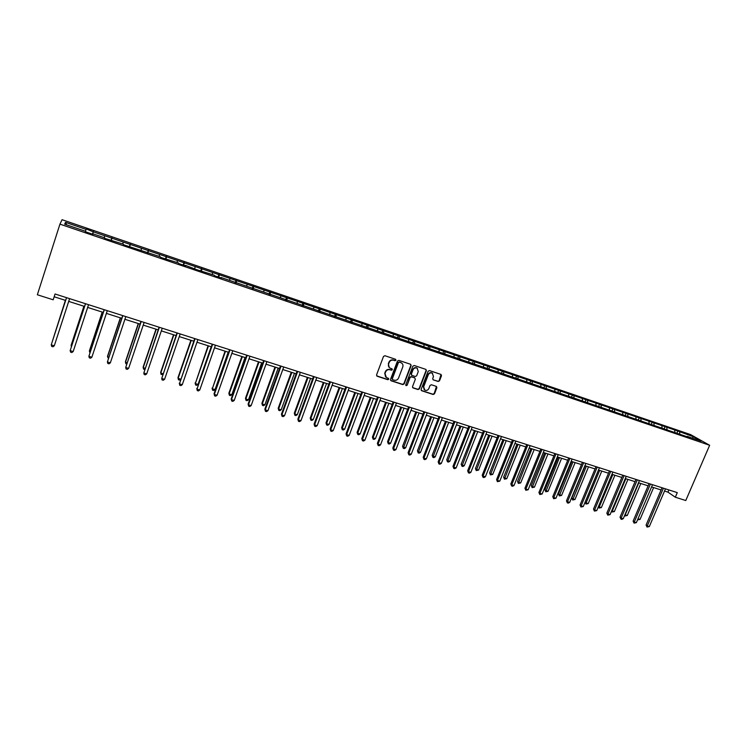 <?xml version="1.0" encoding="UTF-8"?>
<svg xmlns="http://www.w3.org/2000/svg" width="747" height="747" viewBox="0 0 747 747"><rect width="100%" height="100%" fill="white"/><g stroke="black" fill="none" stroke-linecap="round" stroke-linejoin="round"><path stroke-width="1.12" d="M395.957 360.213L395.527 359.27L384.901 355.721L383.51 356.422L376.563 374.891L377.188 376.245L387.805 379.709L388.767 379.224L388.468 378.337L386.386 377.571L385.013 373.519L385.592 371.987C386.535 370.064 388.01 369.326 390.018 369.765L391.391 370.213L392.362 369.728L392.054 368.841L390.018 368.094C388.552 367.132 388.076 365.769 388.608 364.004L389.187 362.463C390.13 360.54 391.605 359.802 393.613 360.241L394.986 360.698L395.957 360.213M389.262 367.515L388.328 363.752L388.907 362.211C389.859 360.287 391.335 359.55 393.342 359.998L394.715 360.456L395.611 359.298M376.665 375.853L387.534 379.439L388.459 378.327M385.611 376.955L384.742 373.257L385.321 371.726C386.264 369.812 387.74 369.074 389.747 369.513L391.12 369.961L392.035 368.831M438.172 381.493L439.525 380.811L441.486 375.732L441.057 374.462L429.46 370.577L428.096 371.268L421.121 389.43L421.541 390.681L433.157 394.491L434.511 393.8L436.874 387.693L436.453 386.432L431.402 384.761L430.048 385.443L428.871 388.487C427.928 390.27 426.565 390.812 424.791 390.13L423.67 386.787L428.264 374.835C429.189 373.07 430.543 372.51 432.298 373.164L433.465 376.553L432.7 378.552L433.129 379.812L438.172 381.493L439.208 380.55L441.029 374.452M59.937 224.137L37.35 294.766L53.196 299.799L55.063 294.001L677.286 492.618L675.316 497.213L685.774 500.527L709.65 445.277L59.937 224.137L62.066 219.702L690.592 434.595L709.65 445.277M411.13 365.619L410.533 364.265L398.842 360.371L397.46 361.062L390.504 379.439L391.111 380.783L402.792 384.593L404.164 383.902L411.13 365.619L410.701 364.34M414.23 365.498L425.949 369.42L426.388 370.699L419.412 388.879L418.049 389.56L412.942 387.88L412.521 386.629L415.341 379.243L414.744 377.907L411.457 376.824L410.084 377.515L407.152 385.219L406.069 385.648L405.77 384.77L412.858 366.189L414.23 365.498M677.015 432.896L677.818 431.028L93.31 231.85L86.204 228.927L86.092 229.385L65.484 222.345L64.681 224.184L85.634 231.327L85.513 231.803L92.88 234.315L92.964 233.83L92.805 234.287M677.818 431.028L693.421 436.762L701.218 441.141L687.277 436.388L689.145 437.453L221.019 277.473L221.429 278.108L214.622 275.792L214.24 275.157L196.788 269.714L185.443 265.344L185.714 265.941L178.757 263.57L178.514 262.981L160.53 257.36L160.353 256.791L123.451 244.727L123.414 244.204L104.589 238.302L104.627 237.807L92.964 233.83M674.877 432.168L674.718 430.375M666.987 429.478L666.838 427.686M662.038 427.788L661.898 425.995M654.073 425.071L653.942 423.278M649.078 423.372L648.947 421.579M641.038 420.626L640.917 418.834M635.996 418.908L635.884 417.115M627.882 416.144L627.779 414.352M622.783 414.408L622.69 412.605M614.594 411.616L614.51 409.814M609.459 409.87L609.375 408.058M601.186 407.05L601.111 405.248M595.994 405.276L595.929 403.473M587.656 402.437L587.59 400.625M582.408 400.644L582.361 398.842M573.985 397.777L573.939 395.966M568.691 395.975L568.654 394.164M560.185 393.071L560.157 391.26M554.844 391.251L554.825 389.439M546.253 388.328L546.244 386.507M540.856 386.488L540.856 384.668M532.191 383.528L532.191 381.708M526.738 381.67L526.747 379.849M517.979 378.692L517.998 376.862M512.479 376.815L512.507 374.985M503.637 373.799L503.674 371.969M498.081 371.903L498.128 370.073M489.145 368.925L489.201 367.029M483.542 366.945L483.598 365.115M474.513 364.022L474.588 362.043M468.855 361.94L468.929 360.11M459.732 359.074L459.825 357.001M454.017 356.889L454.111 355.049M444.792 354.078L444.923 351.912M439.031 351.781L439.152 349.941M429.712 349.054L429.861 346.767M423.904 346.627L424.035 344.778M414.473 343.872L414.66 341.575M408.609 341.407L408.768 339.558M399.085 338.634L399.29 336.327M393.165 336.15L393.342 334.292M383.538 333.339L383.771 331.024M377.562 330.828L377.758 328.979M367.832 327.989L368.084 325.673M361.8 325.459L362.015 323.6M351.968 322.583L352.248 320.267M345.88 320.033L346.104 318.166M335.935 317.12L336.234 314.795M329.782 314.543L330.034 312.676M319.735 311.602L320.061 309.277M313.525 309.006L313.796 307.138M303.357 306.018L303.721 303.693M297.091 303.403L297.39 301.527M286.811 300.387L287.203 298.053M280.48 297.745L280.807 295.868M270.097 294.692L270.507 292.357M263.7 292.021L264.046 290.144M253.196 288.93L253.635 286.596M246.734 286.241L247.098 284.364M236.117 283.113L236.584 280.769M229.59 280.396L229.983 278.519M218.852 277.23L219.357 274.887M212.26 274.485L212.671 272.608M201.401 271.282L201.933 268.939M194.743 268.518L195.182 266.632M183.753 265.269L184.322 262.925M177.03 262.477L177.497 260.591M165.918 259.2L166.516 256.847M159.13 256.38L159.615 254.484M147.887 253.056L148.513 250.693M141.024 250.208L141.538 248.312M129.651 246.846L130.314 244.484M122.723 243.97L123.264 242.075M111.219 240.562L111.919 238.2M104.216 237.658L104.785 235.763M92.572 234.213L93.31 231.85M85.494 231.281L86.092 229.385M66.679 224.866L65.484 222.345M664.541 491.05L667.93 492.133L675.316 497.213M53.196 299.799L54.176 296.764L65.624 300.415M68.705 301.396L84.551 306.438M87.651 307.428L103.263 312.395M106.382 313.385L121.77 318.287M124.908 319.286L140.072 324.114M143.228 325.113L158.177 329.875M161.343 330.884L176.077 335.571M179.261 336.589L193.79 341.211M196.984 342.229L211.308 346.785M214.52 347.803L228.638 352.304M231.859 353.331L245.782 357.757M249.022 358.793L262.748 363.154M265.997 364.191L279.527 368.495M282.786 369.541L296.129 373.789M299.407 374.826L312.563 379.018M315.85 380.064L328.829 384.191M332.126 385.237L344.918 389.318M348.223 390.364L360.848 394.388M364.162 395.443L376.609 399.402M379.934 400.457L392.212 404.37M395.546 405.434L407.657 409.281M410.999 410.346L422.942 414.146M426.294 415.22L438.078 418.964M441.44 420.038L453.065 423.736M456.426 424.81L467.893 428.461M471.273 429.534L482.581 433.129M485.97 434.212L497.128 437.761M500.518 438.844L511.527 442.345M514.926 443.429L525.785 446.883M529.184 447.967L539.904 451.384M543.312 452.467L553.891 455.829M557.309 456.921L567.739 460.236M571.166 461.329L581.455 464.606M584.882 465.698L595.042 468.929M598.478 470.022L608.506 473.215M611.942 474.308L621.831 477.454M625.276 478.556L635.043 481.666M638.489 482.758L648.125 485.83M638.013 518.773L640.058 519.398L637.798 519.856L638.013 518.773L651.58 486.923L661.086 489.948M692.385 438.134L693.421 436.762M679.779 433.839L679.621 432.046M55.063 294.001L54.176 296.764M668.873 489.939L667.93 492.133M92.479 234.175L93.384 231.383M111.014 240.487L111.919 237.714M129.343 246.734L130.258 243.97M147.467 252.916L148.382 250.17M165.395 259.022L166.32 256.296M183.136 265.064L184.061 262.356M200.682 271.04L201.606 268.35M218.031 276.95L218.964 274.28M235.202 282.805L236.136 280.144M252.197 288.585L253.121 285.952M269.004 294.318L269.938 291.694M285.634 299.986L286.568 297.371M302.096 305.588L303.03 302.993M318.381 311.135L319.324 308.558M334.497 316.625L335.44 314.067M350.464 322.05L351.398 319.52M366.31 327.27L367.188 324.908M381.988 332.462L382.819 330.249M397.497 337.625L398.291 335.534M412.811 342.845L413.605 340.772M427.975 348.009L428.769 345.945M442.99 353.126L443.774 351.071M457.846 358.196L458.639 356.151M472.562 363.21L473.355 361.175M487.128 368.178L487.922 366.161M501.554 373.089L502.348 371.082M515.841 377.963L516.635 375.965M529.987 382.781L530.781 380.802M544.003 387.553L544.796 385.583M557.878 392.287L558.672 390.326M571.623 396.974L572.417 395.023M585.237 401.615L586.031 399.673M598.721 406.209L599.514 404.276M612.073 410.757L612.876 408.842M625.304 415.267L626.107 413.362M638.414 419.739L639.217 417.834M651.403 424.165L652.196 422.279M664.27 428.545L665.063 426.668M390.606 380.41L402.512 384.322L403.884 383.631L410.841 365.367M399.393 362.164L398.422 362.65L392.315 378.776L392.614 379.663L394.183 380.186C396.181 380.615 397.647 379.878 398.59 377.973L402.764 366.973C403.296 365.19 402.82 363.826 401.335 362.865L399.113 361.922L398.422 362.65M392.371 379.42L392.044 378.514L398.142 362.407M401.765 363.145L400.831 362.65M399.113 361.922L400.551 362.398M412.624 387.6L417.76 389.29L419.114 388.608L426.079 370.447L425.939 369.42M414.613 377.721L411.167 376.563L409.795 377.254L407.152 385.219M405.817 385.396L406.863 384.948M418.273 371.576L417.097 368.159C415.313 367.496 413.959 368.047 413.016 369.83L411.401 374.07L411.84 375.339L415.285 376.497L416.658 375.806L418.273 371.576M417.386 368.346L416.798 367.907C415.015 367.244 413.661 367.795 412.727 369.578L413.016 369.83M411.522 375.069L411.111 373.808L412.727 369.578M433.129 379.812L437.854 381.231M432.56 373.323L431.99 372.902C430.225 372.258 428.881 372.809 427.956 374.574L428.264 374.835M424.184 389.654L423.372 386.516L427.956 374.574M421.233 390.401L432.849 394.211L434.203 393.529L436.435 386.432M65.381 300.331L52.766 340.053M65.409 300.341L52.663 340.352M66.511 297.651L51.235 344.881L66.548 297.67M54.279 345.805L52.944 346.804L51.72 346.44L51.235 344.881L54.279 345.805L69.602 298.641M83.897 306.233L71.198 345.039L71.647 345.814M83.981 306.251L71.086 345.646L71.376 346.645M102.218 312.059L89.472 350.623L89.407 351.239L90.322 351.52M102.348 312.106L89.407 351.239L89.911 352.761M85.447 303.702L70.162 350.632L85.522 303.721M73.178 351.548L71.833 352.537L70.629 352.173L70.162 350.632L73.178 351.548L88.548 304.692M104.16 309.678L88.884 356.319L104.3 309.716M91.862 357.225L90.508 358.205L89.323 357.841L88.884 356.319L91.862 357.225L107.288 310.668M120.342 317.83L107.559 356.142L107.54 356.777L108.791 357.159M120.51 317.886L107.54 356.777L108.38 358.401M138.26 323.535L125.449 361.613L125.477 362.258L127.055 362.734M138.484 323.6L125.477 362.258L125.851 363.724L126.645 363.966M155.992 329.175L143.144 367.02L143.219 367.673L145.123 368.252M156.263 329.259L143.219 367.673L143.564 369.13L144.722 369.457M122.676 315.579L107.4 361.94L122.853 315.645M110.351 362.837L108.987 363.808L107.811 363.453L107.4 361.94L110.351 362.837L125.813 316.588M140.978 321.425L125.711 367.505L141.211 321.499M128.624 368.392L127.261 369.354L126.094 368.999L125.711 367.505L128.624 368.392L144.134 322.433M159.083 327.205L143.816 373.005L159.363 327.298M146.701 373.883L145.329 374.835L144.18 374.49L143.816 373.005L146.701 373.883L162.248 328.213M176.992 332.919L161.735 378.449L177.31 333.022M164.583 379.317L163.21 380.26L162.062 379.915L161.735 378.449L164.583 379.317L180.176 333.937M194.696 338.578L179.448 383.827L195.07 338.69M182.268 384.686L180.886 385.62L179.756 385.284L179.448 383.827L182.268 384.686L197.899 339.596M179.756 385.284L179.28 383.136M212.223 344.171L196.975 389.159L212.634 344.302M199.766 390.009L198.385 390.933L197.264 390.597L196.975 389.159L199.766 390.009L215.435 345.189M197.264 390.597L196.769 388.449M229.553 349.699L214.062 393.706L214.314 394.425L230.011 349.848M217.078 395.266L215.687 396.181L214.585 395.845L214.314 394.425L217.078 395.266L232.775 350.726M214.585 395.845L214.062 393.706M246.697 355.17L231.178 398.907L231.477 399.636L247.201 355.329M234.203 400.467L232.803 401.372L231.719 401.046L231.477 399.636L234.203 400.467L249.937 356.207M231.719 401.046L231.178 398.907M263.663 360.586L248.107 404.052L248.443 404.79L264.205 360.764M251.151 405.612L249.75 406.517L248.667 406.191L248.443 404.79L251.151 405.612L266.912 361.623M248.667 406.191L248.107 404.052M280.452 365.946L264.868 409.151L265.241 409.898L281.031 366.133M267.921 410.71L266.511 411.597L265.437 411.28L265.241 409.898L267.921 410.71L283.711 366.992M265.437 411.28L264.868 409.151M297.054 371.25L281.442 414.193L281.862 414.949L297.68 371.446M284.504 415.752L283.094 416.63L282.039 416.312L281.862 414.949L284.504 415.752L300.331 372.295M282.039 416.312L281.442 414.193M313.488 376.497L297.848 419.179L298.305 419.945L314.151 376.703M300.929 420.738L299.51 421.616L298.464 421.299L298.305 419.945L300.929 420.738L316.775 377.543M298.464 421.299L297.848 419.179M329.754 381.68L314.085 424.119L314.58 424.884L330.454 381.904M317.176 425.678L315.748 426.537L314.711 426.229L314.58 424.884L317.176 425.678L333.05 382.735M314.711 426.229L314.085 424.119M345.842 386.825L330.155 429.002L330.688 429.777L346.58 387.058M333.255 430.561L331.827 431.421L330.8 431.112L330.688 429.777L333.255 430.561L349.157 387.88M330.8 431.112L330.155 429.002M361.772 391.904L346.057 433.839L346.627 434.623L362.547 392.156M349.166 435.398L347.738 436.248L346.72 435.94L346.627 434.623L349.166 435.398L365.087 392.969M346.72 435.94L346.057 433.839M377.534 396.937L361.8 438.62L362.407 439.413L378.346 397.199M364.919 440.179L363.49 441.029L362.482 440.721L362.407 439.413L364.919 440.179L380.867 398.002M362.482 440.721L361.8 438.62M393.137 401.923L377.384 443.363L378.019 444.157L393.986 402.185M380.512 444.913L379.074 445.754L378.085 445.455L378.019 444.157L380.512 444.913L396.48 402.988M378.085 445.455L377.384 443.363M408.59 406.854L392.81 448.051L393.482 448.854L409.468 407.134M395.947 449.61L394.509 450.432L393.52 450.133L393.482 448.854L395.947 449.61L411.933 407.918M393.52 450.133L392.81 448.051M423.876 411.728L408.086 452.691L408.786 453.504L424.791 412.017M411.223 454.251L409.786 455.072L408.814 454.774L408.786 453.504L411.223 454.251L427.228 412.802M408.814 454.774L408.086 452.691M173.537 334.759L160.652 372.37L160.764 373.033L162.995 373.715M173.846 334.861L160.764 373.033L161.1 374.471L162.743 374.452M190.887 340.287L177.973 377.665L178.131 378.337L180.671 379.112M191.241 340.399L178.131 378.337L178.44 379.765L177.973 377.665M180.578 379.401L179.541 380.102L178.44 379.765M208.058 345.749L195.312 383.584L198.058 384.416L211.196 346.748M208.46 345.88L195.312 383.584L195.602 384.994L195.116 382.903M198.058 384.416L196.694 385.331L195.602 384.994M225.052 351.155L212.316 388.776L215.024 389.598L228.199 352.164M225.491 351.295L212.316 388.776L212.578 390.177L212.073 388.085M215.024 389.598L213.661 390.504L212.578 390.177M241.86 356.506L228.862 393.211L229.142 393.912L231.822 394.733L245.025 357.514M242.345 356.664L229.142 393.912L229.385 395.303L228.862 393.211M231.822 394.733L230.459 395.63L229.385 395.303M258.499 361.809L245.474 398.291L245.791 399.001L248.443 399.804L261.674 362.818M259.022 361.968L245.791 399.001L246.015 400.373L245.474 398.291M248.443 399.804L247.07 400.691L246.015 400.373M274.961 367.048L261.908 403.315L262.272 404.024L264.896 404.827L278.155 368.066M275.522 367.225L262.272 404.024L262.468 405.388L261.908 403.315M264.896 404.827L263.523 405.705L262.468 405.388M291.255 372.23L278.183 408.282L278.584 409.011L281.18 409.804L294.458 373.248M291.853 372.426L278.584 409.011L278.762 410.355L278.183 408.282M281.18 409.804L279.798 410.673L278.762 410.355M307.381 377.366L294.29 413.203L294.72 413.941L297.297 414.725L310.593 378.393M308.016 377.571L294.72 413.941L294.878 415.276L294.29 413.203M297.297 414.725L295.905 415.584L294.878 415.276M323.348 382.445L310.229 418.077L310.705 418.815L313.245 419.599L326.57 383.472M324.021 382.66L310.705 418.815L310.836 420.141L310.229 418.077M313.245 419.599L311.854 420.449L310.836 420.141M339.147 387.478L326.009 422.895L326.514 423.652L329.035 424.417L342.378 388.505M339.857 387.702L326.514 423.652L326.635 424.959L326.009 422.895M329.035 424.417L327.644 425.267L326.635 424.959M354.788 392.455L341.631 427.667L342.173 428.433L344.666 429.189L358.028 393.492M355.535 392.689L342.173 428.433L342.275 429.73L341.631 427.667M344.666 429.189L343.275 430.029L342.275 429.73M370.269 397.385L357.094 432.401L357.673 433.167L360.147 433.914L373.519 398.422M371.054 397.628L357.673 433.167L357.757 434.446L357.094 432.401M360.147 433.914L358.737 434.745L357.757 434.446M385.601 402.26L372.408 437.079L373.014 437.845L375.461 438.592L388.86 403.305M386.414 402.521L373.014 437.845L373.08 439.124L372.408 437.079M375.461 438.592L374.06 439.423L373.08 439.124M400.775 407.096L387.562 441.71L388.216 442.485L390.634 443.223L404.043 408.133M401.625 407.367L388.216 442.485L388.253 443.746L387.562 441.71M390.634 443.223L389.224 444.045L388.253 443.746M415.799 411.877L402.577 446.295L403.259 447.079L405.649 447.817L419.076 412.923M416.677 412.157L403.287 448.331L402.577 446.295M405.649 447.817L404.239 448.62L403.287 448.331M430.683 416.611L417.442 450.833L418.152 451.627L420.524 452.355L433.96 417.657M431.589 416.901L418.161 452.869L417.442 450.833M420.524 452.355L419.104 453.158L418.161 452.869M445.408 421.299L432.158 455.334L432.896 456.137L435.249 456.856L448.704 422.354M446.351 421.597L432.896 457.36L432.158 455.334M435.249 456.856L433.83 457.65L432.896 457.36M460.003 425.949L446.734 459.788L447.5 460.591L449.834 461.31L463.299 426.995M460.974 426.257L447.481 461.814L446.734 459.788M449.834 461.31L448.415 462.094L447.481 461.814M474.448 430.543L461.17 464.195L461.973 465.007L464.27 465.717L477.753 431.598M475.447 430.86L461.935 466.221L461.17 464.195M464.27 465.717L462.851 466.502L461.935 466.221M439.012 416.565L423.204 457.285L423.941 458.107L439.955 416.863M426.35 458.845L424.912 459.657L423.941 459.368L423.941 458.107L426.35 458.845L442.373 417.638M423.941 459.368L423.204 457.285M453.999 421.345L438.172 461.842L438.937 462.664L454.97 421.653M441.328 463.392L439.88 464.204L438.928 463.915L438.937 462.664L441.328 463.392L457.369 422.419M438.928 463.915L438.172 461.842M468.827 426.079L452.99 466.343L453.793 467.183L469.835 426.397M456.156 467.902L454.708 468.696L453.765 468.416L453.793 467.183L456.156 467.902L472.207 427.153M453.765 468.416L452.99 466.343M483.514 430.767L467.669 470.806L468.5 471.646L484.56 431.103M470.843 472.356L469.387 473.15L468.453 472.87L468.5 471.646L470.843 472.356L486.904 431.85M468.453 472.87L467.669 470.806M488.753 435.099L475.465 468.565L476.297 469.387L478.575 470.087L492.068 436.155M489.78 435.426L476.241 470.582L475.465 468.565M478.575 470.087L476.241 470.582M502.927 439.609L489.621 472.898L490.48 473.719L492.74 474.41L506.242 440.665M503.982 439.946L490.415 474.905L489.621 472.898M492.74 474.41L490.415 474.905M516.952 444.073L503.646 477.184L504.533 478.015L506.774 478.696L520.286 445.137M518.044 444.418L504.449 479.182L503.646 477.184M506.774 478.696L504.449 479.182M530.856 448.499L517.54 481.423L518.455 482.263L520.668 482.936L534.189 449.563M531.967 448.854L518.353 483.421L517.54 481.423M520.668 482.936L518.353 483.421M544.628 452.878L531.304 485.634L532.237 486.474L534.441 487.137L547.962 453.943M545.768 453.242L532.125 487.623L531.304 485.634M534.441 487.137L532.125 487.623M558.261 457.22L544.937 489.799L545.898 490.639L548.074 491.302L561.604 458.284M559.428 457.594L545.768 491.787L544.937 489.799M548.074 491.302L545.768 491.787M571.772 461.525L558.439 493.926L559.428 494.775L561.585 495.429L575.125 462.589M572.968 461.907L559.288 495.905L558.439 493.926M561.585 495.429L559.288 495.905M585.153 465.783L571.819 498.006L572.828 498.865L574.966 499.519L588.515 466.847M586.376 466.175L572.678 499.995L571.819 498.006M574.966 499.519L572.678 499.995M498.062 435.408L482.198 475.223L483.057 476.072L499.127 435.753M485.373 476.773L483.925 477.566L482.992 477.286L483.057 476.072L485.373 476.773L501.452 436.491M482.992 477.286L482.198 475.223M512.461 440.011L496.587 479.593L497.474 480.452L513.562 440.356M499.771 481.152L497.399 481.656L497.474 480.452L499.771 481.152L515.86 441.094M497.399 481.656L496.587 479.593M526.719 444.558L510.836 483.925L511.751 484.794L527.849 444.923M514.029 485.485L512.573 486.26L511.658 485.98L511.751 484.794L514.029 485.485L530.127 445.642M511.658 485.98L510.836 483.925M540.847 449.068L524.945 488.221L525.897 489.089L541.995 449.433M528.148 489.771L525.785 490.265L525.897 489.089L528.148 489.771L544.255 450.152M525.785 490.265L524.945 488.221M554.825 453.532L538.923 492.469L539.894 493.337L556.011 453.905M542.126 494.019L539.773 494.505L539.894 493.337L542.126 494.019L558.242 454.624M539.773 494.505L538.923 492.469M568.682 457.948L552.771 496.68L553.77 497.558L569.886 458.341M555.973 498.23L553.63 498.716L553.77 497.558L555.973 498.23L572.099 459.041M553.63 498.716L552.771 496.68M582.399 462.328L566.478 500.845L567.505 501.732L583.631 462.729M569.69 502.395L568.224 503.142L567.346 502.871L567.505 501.732L569.69 502.395L585.825 463.429M567.346 502.871L566.478 500.845M595.985 466.67L580.064 504.972L581.11 505.859L597.245 467.071M583.276 506.522L580.942 506.998L581.11 505.859L583.276 506.522L599.421 467.762M580.942 506.998L580.064 504.972M599.654 470.395L586.106 502.918L588.225 503.571L601.774 471.077M585.116 502.105L586.106 502.918L585.937 504.038L585.097 502.152M588.225 503.571L585.937 504.038M609.44 470.965L593.51 509.062L594.593 509.958L610.729 471.376M596.741 510.612L594.407 511.088L594.593 509.958L596.741 510.612L612.876 472.057M594.407 511.088L593.51 509.062M612.82 474.588L599.262 506.942L601.363 507.577L614.912 475.26M598.524 506.335L599.262 506.942L599.085 508.044L598.375 506.699M601.363 507.577L599.085 508.044M622.774 475.223L606.844 513.114L607.946 514.011L624.09 475.643M610.066 514.664L607.75 515.131L607.946 514.011L610.066 514.664L626.219 476.315M607.75 515.131L606.844 513.114M625.855 478.743L612.297 510.92L614.379 511.555L627.938 479.397M611.812 510.528L612.101 512.012L611.532 511.181M614.379 511.555L612.101 512.012M635.986 479.434L620.047 517.129L621.168 518.035L637.322 479.863M623.278 518.67L621.803 519.398L620.962 519.137L621.168 518.035L623.278 518.67L639.423 480.536M620.962 519.137L620.047 517.129M638.778 482.851L625.22 514.86L627.275 515.495L640.833 483.505M624.968 514.674L625.006 515.953L624.576 515.607M627.275 515.495L625.006 515.953M649.068 483.608L633.12 521.107L634.268 522.013L650.422 484.047M636.36 522.648L634.054 523.115L634.268 522.013L636.36 522.648L652.514 484.71M634.054 523.115L633.12 521.107M640.058 519.398L653.616 487.576M662.029 487.754L646.08 525.048L647.257 525.953L663.411 488.193M649.32 526.588L647.023 527.046L647.257 525.953L649.32 526.588L665.474 488.855M647.023 527.046L646.08 525.048"/></g></svg>
